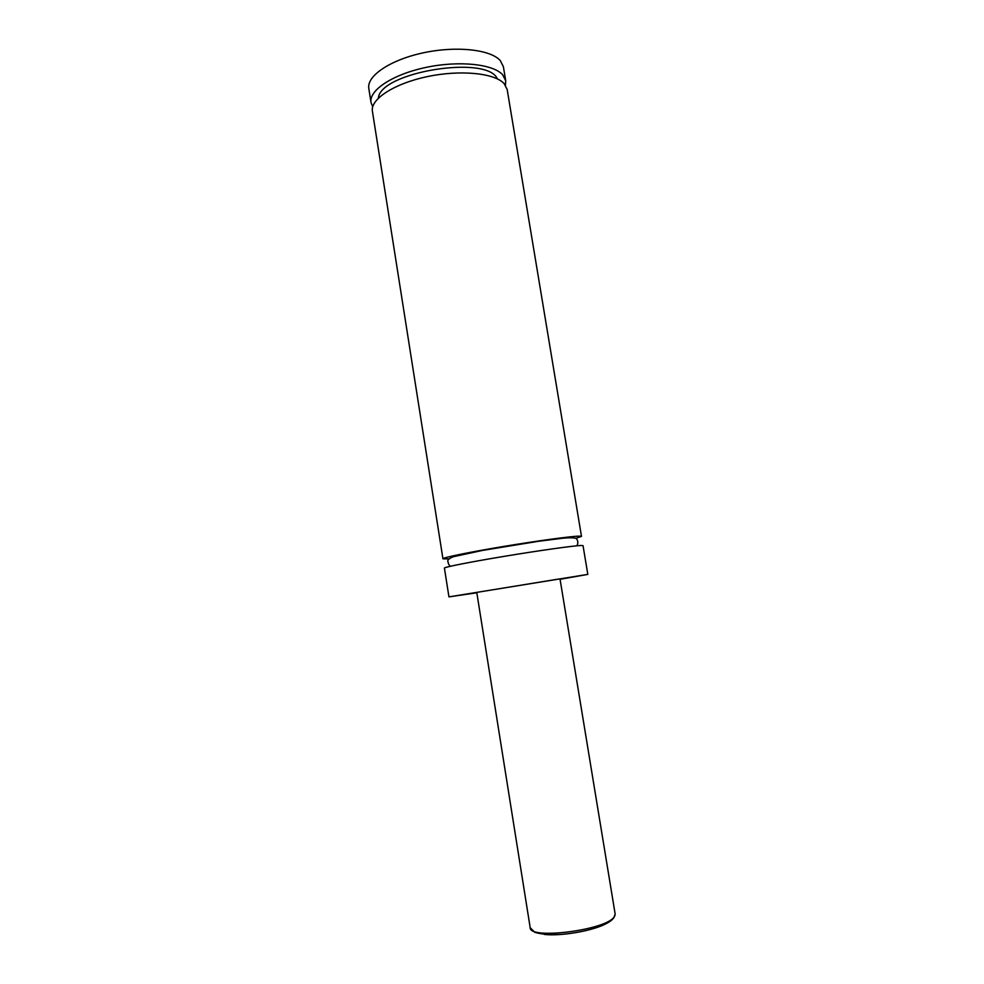 <?xml version="1.0" encoding="UTF-8"?>
<svg xmlns="http://www.w3.org/2000/svg" width="984" height="984" viewBox="0 0 984 984"><rect width="100%" height="100%" fill="white"/><g stroke="black" fill="none" stroke-linecap="round" stroke-linejoin="round"><path stroke-width="1.48" d="M476.822 592.786L448.95 596.882L444.411 568.088C443.895 567.202 470.094 561.999 504.571 556.292C539.011 550.573 573.082 545.788 580.904 545.48L583.032 545.64L587.817 574.385L560.068 579.293M448.802 558.9L442.948 558.826C442.394 557.707 468.556 552.295 503.008 546.551C537.412 540.806 571.483 536.194 579.342 536.12L581.495 536.391L575.972 538.309M530.192 927.715L476.76 592.393L558.543 579.059L560.007 578.912L615.148 913.964C614.938 919.757 606.697 924.911 590.449 929.437C581.79 931.799 572.085 933.459 561.335 934.419C550.105 934.96 541.261 934.259 534.816 932.34L530.192 927.715C529.207 939.892 605.996 930.163 614.127 916.94L615.148 913.964M448.95 596.882L587.817 574.385M442.948 558.826L372.407 111.254C370.168 99.335 393.932 83.652 427.154 76.654C460.327 69.569 494.731 73.05 504.152 83.64L507.166 89.433L581.495 536.391M378.385 98.117C380.082 71.98 487.474 54.587 497.338 78.855M372.715 106.764L371.017 102.508L368.816 88.523C366.491 76.063 390.144 59.864 423.304 52.816C456.416 45.658 490.832 49.544 500.327 60.664L503.39 66.727L505.702 80.688L505.444 85.264M371.017 102.508C368.754 90.38 392.468 74.489 425.678 67.478C458.815 60.356 493.23 63.997 502.676 74.796L505.702 80.688M603.881 924.788C589.564 931.479 559.982 936.264 544.287 934.431M576.895 545.788C578.346 542.91 578.088 540.45 576.132 538.408C573.672 537.658 569.195 537.596 562.688 538.236L538.592 541.274L482.381 550.437L453.193 556.76C448.532 558.727 446.871 560.523 448.224 562.11C447.929 563.082 448.618 564.484 450.291 566.292"/></g></svg>
